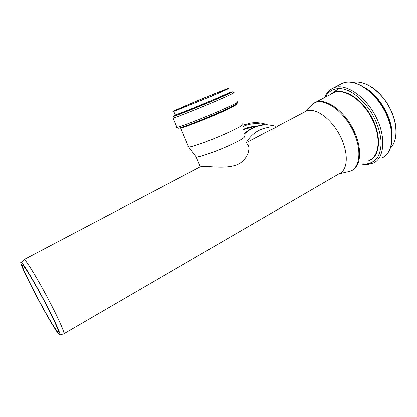 <?xml version="1.0" encoding="UTF-8"?>
<svg xmlns="http://www.w3.org/2000/svg" width="417" height="417" viewBox="0 0 417 417"><rect width="100%" height="100%" fill="white"/><g stroke="black" fill="none" stroke-linecap="round" stroke-linejoin="round"><path stroke-width="0.63" d="M195.693 156.203L196.23 157.068L197.476 156.974C202.203 156.323 216.11 151.387 228.026 146.07C240.791 140.216 246.155 136.938 244.117 136.239M247.187 144.11C250.706 146.2 249.152 158.048 238.894 163.938C226.525 170.047 206.822 165.513 201.479 166.602L199.905 167.055M174.999 110.985L209.329 97.114C224.044 90.843 230.335 87.966 228.203 88.482C221.474 90.426 165.314 114.05 173.774 111.396L174.999 110.985M177.824 109.78L208.448 97.406C221.542 91.823 227.145 89.259 225.258 89.712C219.285 91.438 169.078 112.559 176.683 110.161L177.824 109.78M188.275 146.205C187.582 146.841 187.707 147.149 188.656 147.118L189.975 146.946C195.13 146.007 210.783 140.279 224.278 134.326C238.727 127.81 244.815 124.313 242.548 123.849M269.106 127.362C259.551 128.53 251.998 133.492 246.437 142.244M278.415 125.772L275.918 127.44L268.058 131.219M23.852 259.916L24.264 259.541C26.146 260.182 36.618 277.18 47.21 297.092C57.827 317.009 65.25 333.616 63.832 333.835L63.791 333.845M304.811 111.892L306.245 111.136C314.887 107.185 330.629 117.902 339.636 134.941C348.753 151.934 348.247 169.834 339.495 173.566L63.942 333.715M58.719 334.017C51.098 325.641 16.268 259.166 21.21 262.303C22.961 263.018 33.099 279.687 43.441 299.119C53.803 318.562 61.158 334.747 59.892 334.934L58.719 334.017M57.306 331.307C50.504 323.926 18.848 263.674 22.544 265.061C23.816 265.009 33.37 280.641 43.18 299.078C53.011 317.519 59.85 332.672 58.26 332.125L57.306 331.307M176.745 126.815C175.911 127.383 175.99 127.576 176.985 127.388L173.118 118.126L174.442 117.73C179.842 115.989 197.298 109.051 212.545 102.551C227.838 96.04 236.83 91.724 233.364 92.657M178.2 113.81C173.712 115.926 173.029 116.473 176.156 115.462C181.749 113.622 201.432 105.704 216.032 99.387C231.18 92.746 234.776 90.823 226.827 93.606M175.124 114.633C174.342 115.076 174.384 115.181 175.249 114.941L176.485 114.555C181.411 112.913 197.126 106.632 210.83 100.805C225.524 94.503 231.784 91.568 229.616 91.99M234.026 104.208C240.416 102.483 235.741 105.141 220.004 112.183C205.008 118.777 185.768 126.288 180.071 127.826L181.984 127.753C186.837 126.44 201.583 120.774 214.917 115.061C229.282 108.827 236.1 105.444 235.36 104.922M177.991 128.149L178.455 128.186M237.21 102.441L237.075 103.781L227.917 108.623L204.325 118.809L189.573 124.584L179.909 127.883C178.658 128.504 177.684 128.342 176.985 127.388L178.33 127.06C183.814 125.543 201.296 118.767 216.486 112.22C231.727 105.663 240.599 101.112 237.054 101.821M246.358 123.938L244.049 124.365M267.578 124.855C262.121 122.822 256.512 122.212 250.768 123.036L242.73 125.282M264.904 124.845C257.425 122.827 250.085 123.38 242.887 126.497M255.246 126.398C251.081 126.565 247.083 127.56 243.252 129.39M252.916 126.836L243.293 129.703M275.288 126.262L269.789 125.064M275.392 126.242C271.123 124.923 266.776 124.527 262.35 125.048C255.345 125.96 249.178 128.989 243.851 134.144M275.418 126.242C263.664 123.005 253.161 125.762 243.898 134.503M310.811 105.866L315.44 102.269C325.161 97.807 342.665 109.332 352.532 128.003C362.524 146.622 361.654 166.331 351.818 170.579L348.56 171.695M309.826 106.846L312.964 103.724C322.164 97.01 341.247 108.347 351.823 128.394C362.555 148.363 360.554 169.088 349.097 171.575L338.891 173.92M332.062 93.575L333.746 92.694C343.858 88.023 361.612 99.147 371.344 117.573C381.206 135.937 379.882 155.661 369.671 160.149M330.65 94.315C339.699 85.975 359.579 95.701 370.859 115.738C382.311 135.687 380.377 157.689 368.352 160.92M325.396 97.062C329.524 88.951 338.364 86.251 348.904 90.833C356.869 94.904 364.839 102.488 371.203 112.204C377.249 122.598 380.565 132.788 381.164 142.77C380.94 148.843 379.658 153.904 377.317 157.96C374.445 161.296 370.88 163.308 366.621 163.996L363.233 163.912M330.076 89.952L333.381 87.961C344.645 82.764 364.458 95.071 375.321 115.629C386.324 136.13 384.755 158.079 373.392 163.089L367.486 164.6L362.592 164.288M340.371 84.328L342.279 83.337C353.746 78.026 373.689 90.124 384.479 110.552C395.41 130.912 393.606 152.867 382.045 158.007M365.031 87.726C379.59 95.957 392.559 118.704 392.105 135.343M369.441 90.76C380.716 99.324 390.182 115.905 391.761 129.932M353.272 82.498C363.65 79.777 379.371 89.764 388.55 105.939C397.797 122.072 398.313 140.633 390.5 147.983C398.417 140.529 397.896 122.03 388.67 105.897C379.491 89.744 363.827 79.73 353.256 82.498M371.099 86.788C384.401 94.883 395.962 115.108 396.087 130.61M200.29 166.831L196.23 157.068M173.118 118.126C173.399 116.025 172.429 117.041 175.098 115.916L200.556 105.954L221.469 97.057L231.732 92.251C231.831 91.766 232.024 91.62 232.316 91.818M230.632 92.334C231.425 92.152 231.232 92.376 230.054 93.007L209.209 102.301L176.162 115.457L175.088 115.796L175.249 114.941L173.774 111.396M196.35 157.068L188.75 147.112M188.656 147.118L180.53 127.706M24.118 259.499L200.405 166.795M246.551 142.525L271.759 129.27M277.164 126.429L306.245 111.136M59.892 334.934L63.832 333.835M21.21 262.303L24.264 259.541M332.036 93.59L312.964 103.724L304.702 111.949M385.709 155.499C394.962 147.191 393.966 125.507 382.811 107.065C371.688 88.639 353.585 78.333 342.279 83.337L333.381 87.961C329.336 89.864 326.469 93.007 324.77 97.39M364.687 87.497C379.522 95.613 392.804 118.881 392.121 135.697M337.52 89.608C334.757 91.151 333.074 92.402 332.474 93.361"/></g></svg>
